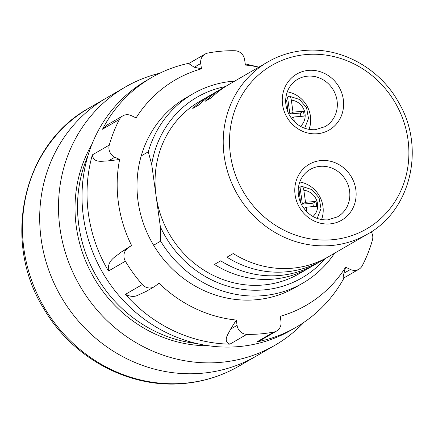 <?xml version="1.0" encoding="UTF-8"?>
<svg xmlns="http://www.w3.org/2000/svg" width="434" height="434" viewBox="0 0 434 434"><rect width="100%" height="100%" fill="white"/><g stroke="black" fill="none" stroke-linecap="round" stroke-linejoin="round"><path stroke-width="0.65" d="M238.912 366.15C221.85 375.98 203.421 381.768 183.62 383.51C129.63 388.766 72.907 358.386 44.176 309.323C1.139 241.543 22.432 144.289 89.258 107.936A149.225 138.983 59.9 0 0 31.053 278.791A149.225 138.983 59.9 0 0 184.374 383.265A149.225 138.983 59.9 0 0 238.912 366.15L256.147 356.162A149.225 138.983 -120.1 0 1 201.609 373.278A149.225 138.983 -120.1 0 1 48.288 268.803A149.225 138.983 -120.1 0 1 106.493 97.948L125.296 87.05A149.225 138.983 -120.1 0 1 159.766 73.216M87.939 155.703A131.817 122.768 59.9 0 0 196.808 343.544M91.883 144.376A131.817 122.768 59.9 0 0 93.901 277.717A131.817 122.768 59.9 0 0 208.597 345.757M258.81 67.161A130.319 121.379 59.9 0 0 245.384 65.035L244.646 59.724A9.949 9.266 59.9 0 0 234.892 50.745A144.251 134.35 59.9 0 0 221.242 51.201A144.251 134.35 59.9 0 0 207.794 53.073A9.949 9.266 59.9 0 0 205.087 54.082A9.949 9.266 59.9 0 0 200.73 63.494L194.248 67.248L201.468 68.805A130.319 121.379 59.9 0 0 136.075 117.902L131.296 115.628A9.949 9.266 59.9 0 0 122.811 115.862A9.949 9.266 59.9 0 0 119.421 119.426A144.251 134.35 59.9 0 0 109.27 145.07A9.949 9.266 59.9 0 0 114.847 157.189L108.364 160.949L119.621 159.468A130.319 121.379 59.9 0 0 131.551 245.416L127.509 248.454A9.949 9.266 59.9 0 0 125.388 261.23A144.251 134.35 59.9 0 0 142.336 284.547A9.949 9.266 59.9 0 0 150.484 287.954A9.949 9.266 59.9 0 0 154.119 286.809A9.949 9.266 59.9 0 0 154.976 286.245L159.012 283.212A130.319 121.379 59.9 0 0 236.329 320.064L237.067 325.375A9.949 9.266 59.9 0 0 246.821 334.348A144.251 134.35 59.9 0 0 260.471 333.898A144.251 134.35 59.9 0 0 273.925 332.026A9.949 9.266 59.9 0 0 276.632 331.012A9.949 9.266 59.9 0 0 280.988 321.605L280.25 316.294A130.319 121.379 59.9 0 0 345.638 267.192L350.417 269.471A9.949 9.266 59.9 0 0 355.272 270.377A9.949 9.266 59.9 0 0 358.907 269.232A9.949 9.266 59.9 0 0 362.292 265.668A144.251 134.35 59.9 0 0 372.443 240.024A9.949 9.266 59.9 0 0 371.233 231.843M358.907 269.232L343.554 278.129L343.093 277.429L343.934 273.225L350.417 269.471M154.119 286.809L146.334 291.322L138.305 295.011C134.73 297.057 130.433 296.834 125.415 294.355A144.251 134.35 59.9 0 0 229.901 344.157C222.289 340.744 228.512 333.974 230.584 329.129L237.067 325.375M334.527 253.244A109.433 101.919 -120.1 0 1 302.78 283.142L295.728 287.227A109.433 101.919 -120.1 0 1 255.734 299.775A109.433 101.919 -120.1 0 1 143.301 223.163A109.433 101.919 -120.1 0 1 185.985 97.867L193.038 93.782A109.433 101.919 -120.1 0 1 234.761 81.098M276.632 331.012L260.254 340.506L256.999 341.829A144.251 134.35 59.9 0 0 296.27 327.16L291.252 330.062A144.251 134.35 -120.1 0 1 238.537 346.609A144.251 134.35 -120.1 0 1 90.326 245.617A144.251 134.35 -120.1 0 1 146.589 80.458L151.602 77.55A144.251 134.35 59.9 0 0 102.5 129.234L107.458 124.759L122.811 115.862M108.364 160.949C102.641 160.792 93.614 163.732 92.35 154.878A144.251 134.35 59.9 0 0 108.467 271.038C107.024 259.961 115.959 256.733 121.026 252.208L127.509 248.454M189.403 63.174A144.251 134.35 59.9 0 0 151.602 77.55M258.854 67.134L246.897 64.27A144.251 134.35 59.9 0 0 245.226 63.879M194.248 67.248L188.709 63.576L205.087 54.082M131.551 245.416L121.026 252.208M236.329 320.064L230.584 329.129M296.27 327.16A144.251 134.35 59.9 0 0 344.135 277.793M200.73 63.494L201.468 68.805M114.847 157.189L119.621 159.468M345.638 267.192L343.934 273.225M300.415 126.321A14.924 13.899 59.9 0 0 304.305 110.583A14.924 13.899 59.9 0 0 291.344 100.156C290.84 97.227 290.091 95.887 289.093 96.136L287.525 97.042A19.899 18.532 59.9 0 0 285.952 97.042M291.426 118.314L293.682 117.006L294.328 121.688M291.344 100.156L293.004 112.135L303.518 111.234L304.196 116.106L293.682 117.006M285.664 100.867A14.924 13.899 59.9 0 1 286.668 100.552L288.1 112.558M287.525 97.042L289.869 113.952L300.382 113.046L300.849 116.393M304.673 128.274L308.493 118.417L306.572 107.751L299.514 99.467L289.093 96.136M289.869 113.952L293.004 112.135M300.382 113.046L303.518 111.234M312.925 216.49A14.924 13.899 59.9 0 0 316.815 200.752A14.924 13.899 59.9 0 0 303.854 190.325C303.35 187.396 302.601 186.056 301.603 186.305L300.035 187.217A19.899 18.532 59.9 0 0 298.462 187.211M303.936 208.488L306.192 207.181L306.843 211.857M303.854 190.325L305.514 202.304L316.028 201.403L316.706 206.275L306.192 207.181M298.174 191.041A14.924 13.899 59.9 0 1 299.183 190.727L300.61 202.727M300.035 187.217L302.384 204.121L312.898 203.221L313.359 206.562M317.189 218.443L321.003 208.586L319.088 197.92L312.024 189.636L301.603 186.305M302.384 204.121L305.514 202.304M312.898 203.221L316.028 201.403M321.551 219.588A27.358 25.481 59.9 0 0 299.775 182.014M309.041 129.419A27.358 25.481 59.9 0 0 287.259 91.845M304.088 322.229A149.225 138.983 -120.1 0 1 274.944 345.263L256.147 356.162A149.225 138.983 -120.1 0 1 201.609 373.278A149.225 138.983 -120.1 0 1 48.288 268.803A149.225 138.983 -120.1 0 1 106.493 97.948L89.258 107.936M274.944 345.263A149.225 138.983 -120.1 0 1 220.412 362.379A149.225 138.983 -120.1 0 1 67.091 257.904A149.225 138.983 -120.1 0 1 125.296 87.05M212.948 93.831A99.484 92.654 59.9 0 0 209.774 95.578L199.591 101.48A99.484 92.654 59.9 0 0 156.028 195.577L151.699 164.367A104.458 97.287 59.9 0 1 225.485 86.561A99.484 92.654 59.9 0 0 222.311 88.314A99.484 92.654 59.9 0 0 205.304 101.214L211.575 97.579A99.484 92.654 -120.1 0 1 228.577 84.684L267.745 61.981A99.484 92.654 -120.1 0 0 228.946 175.884A99.484 92.654 -120.1 0 0 331.158 245.536A99.484 92.654 -120.1 0 0 367.517 234.121L328.343 256.825A99.484 92.654 -120.1 0 1 291.99 268.234A99.484 92.654 -120.1 0 1 233.215 253.554L226.949 257.183A99.484 92.654 59.9 0 0 285.718 271.868A99.484 92.654 59.9 0 0 322.077 260.46A99.484 92.654 59.9 0 0 325.174 258.577A104.458 97.287 59.9 0 1 263.677 289.907A104.458 97.287 59.9 0 1 160.363 226.781L160.661 241.152L153.614 245.243M209.774 95.578A99.484 92.654 59.9 0 0 192.772 108.478L199.038 104.844A99.484 92.654 -120.1 0 1 216.04 91.948L222.311 88.314M160.363 226.781L156.028 195.577A99.484 92.654 59.9 0 0 263.004 285.035A99.484 92.654 59.9 0 0 299.357 273.626L309.545 267.724A99.484 92.654 59.9 0 0 312.637 265.841M322.077 260.46L315.811 264.089A99.484 92.654 -120.1 0 1 279.453 275.498A99.484 92.654 -120.1 0 1 220.684 260.818L214.412 264.447A99.484 92.654 59.9 0 0 273.187 279.133A99.484 92.654 59.9 0 0 309.545 267.724M302.78 283.142A109.433 101.919 -120.1 0 1 262.787 295.69A109.433 101.919 -120.1 0 1 160.661 241.152M151.699 164.367L148.265 151.813L141.213 155.898M148.265 151.813A109.433 101.919 -120.1 0 1 193.038 93.782M246.821 334.348L229.901 344.157M125.415 294.355L142.336 284.547M125.388 261.23L108.467 271.038M92.35 154.878L109.27 145.07M119.421 119.426L102.5 129.234M256.999 341.829L273.925 332.026M320.167 166.331A27.358 25.481 59.9 0 0 310.169 169.466C305.324 172.325 301.858 176.502 299.78 182.003C297.04 189.978 297.832 197.893 302.145 205.754C308.498 215.644 317.07 220.342 327.86 219.864L337.603 216.805A27.358 25.481 59.9 0 0 348.274 185.486A27.358 25.481 59.9 0 0 320.167 166.331M329.851 223.911A32.333 30.114 -120.1 0 1 295.087 194.833A32.333 30.114 -120.1 0 1 321.057 160.547A32.333 30.114 -120.1 0 1 355.826 189.62A32.333 30.114 -120.1 0 1 329.851 223.911M307.657 76.162A27.358 25.481 59.9 0 0 297.659 79.297C292.809 82.156 289.348 86.333 287.265 91.834C284.53 99.804 285.317 107.724 289.635 115.585C295.988 125.469 304.559 130.173 315.344 129.69L325.093 126.636A27.358 25.481 59.9 0 0 335.764 95.312A27.358 25.481 59.9 0 0 307.657 76.162M317.341 133.743A32.333 30.114 -120.1 0 1 282.572 104.665A32.333 30.114 -120.1 0 1 308.547 70.379A32.333 30.114 -120.1 0 1 343.31 99.451A32.333 30.114 -120.1 0 1 317.341 133.743M306.35 54.538A94.509 88.021 59.9 0 0 230.427 154.764A94.509 88.021 59.9 0 0 332.048 239.752A94.509 88.021 59.9 0 0 407.971 139.526A94.509 88.021 59.9 0 0 306.35 54.538M367.517 234.121C410.705 210.593 425.559 148.222 399.02 103.059C380.363 68.583 341.33 46.839 304.353 50.49C291.236 51.646 279.035 55.476 267.745 61.981"/></g></svg>
